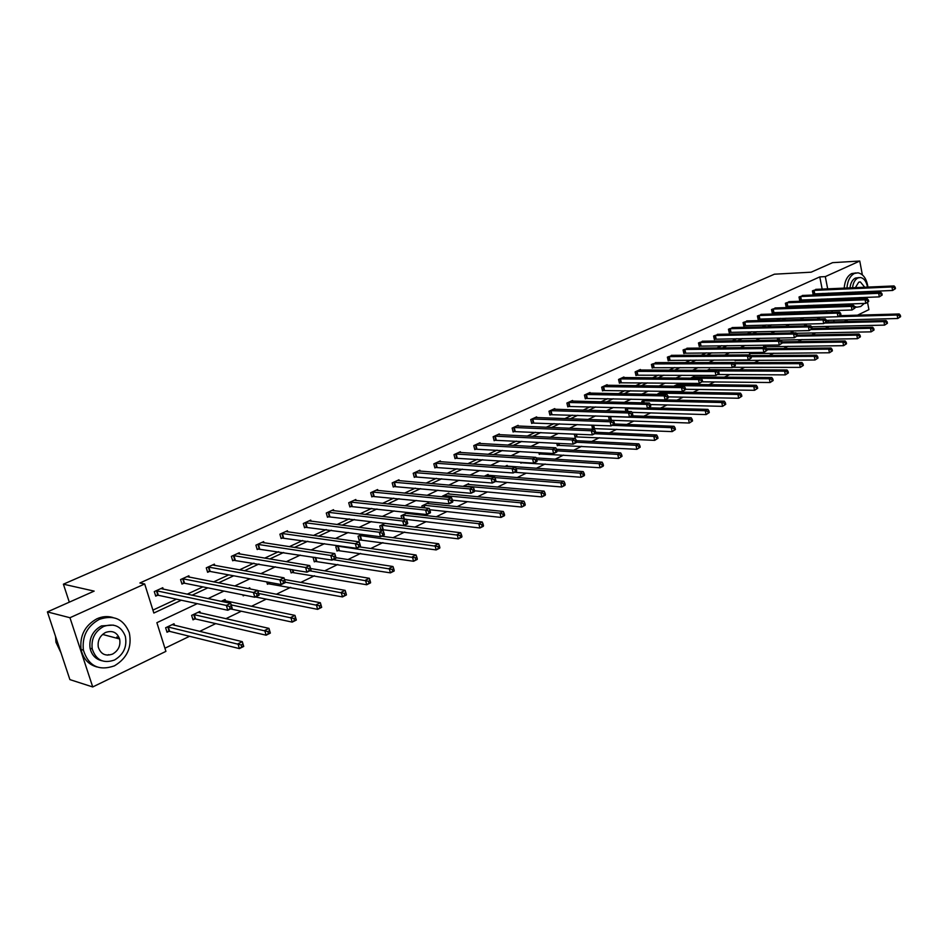 <?xml version="1.0" encoding="UTF-8"?>
<svg xmlns="http://www.w3.org/2000/svg" width="948" height="948" viewBox="0 0 948 948"><rect width="100%" height="100%" fill="white"/><g stroke="black" fill="none" stroke-linecap="round" stroke-linejoin="round"><path stroke-width="1.42" d="M102.882 626.273L104.564 626.059M118.156 636.025L118.642 638.715M867.574 302.507L868.913 309.641L857.549 315.163M847.998 319.808L844.336 321.597M164.916 648.219L189.564 636.286M199.625 631.415L215.741 623.606M225.825 618.724L241.302 611.223M251.398 606.329L266.269 599.124M276.378 594.23L290.669 587.31M300.789 582.404L314.511 575.756M324.631 570.85L337.82 564.463M347.952 559.557L360.619 553.419M370.751 548.513L382.909 542.611M393.041 537.706L404.725 532.041M414.845 527.135L426.067 521.708M436.187 516.802L446.958 511.576M457.078 506.682L467.423 501.67M477.519 496.776L487.45 491.965M497.534 487.082L507.073 482.461M517.146 477.579L526.294 473.147M536.355 468.276L545.124 464.022M555.173 459.164L563.586 455.087M573.611 450.229L581.669 446.318M591.682 441.472L599.409 437.727M609.398 432.881L616.816 429.29M626.782 424.467L633.88 421.031M643.822 416.208L650.612 412.913M660.543 408.114L667.037 404.962M676.943 400.163L683.164 397.153M693.035 392.365L698.984 389.486M708.831 384.71L714.508 381.961M724.331 377.197L729.759 374.567M739.559 369.827L744.737 367.314M754.501 362.586L759.455 360.193M769.184 355.476L773.9 353.189M783.605 348.485L788.096 346.304M797.778 341.624L802.055 339.55M811.701 334.869L815.766 332.902M825.388 328.245L829.239 326.373M197.243 603.663L156.882 622.694L165.912 651.371L92.726 686.956L69.962 617.729L144.689 583.98L153.837 613.036L181.305 600.226M69.962 617.729L47.4 611.91L69.891 679.609L92.726 686.956M47.4 611.91L94.148 591.114L63.398 584.181L774.421 274.197L811.133 272.195L832.581 262.655L859.765 261.044L862.36 274.849M63.398 584.181L69.299 602.17M189.316 577.214L188.877 575.78L180.582 579.572L181.969 584.075L183.829 583.221M239.678 554.035L239.299 552.743L231.371 556.369L232.698 560.778L234.464 559.972M287.801 531.911L287.457 530.738L279.885 534.198L281.141 538.535L282.836 537.753M333.826 510.771L333.518 509.692L326.278 513.01L327.475 517.253L329.098 516.506M377.885 490.531L377.612 489.547L370.68 492.711L371.817 496.894L373.37 496.171M420.106 471.144L419.869 470.244L413.209 473.277L414.3 477.377L415.793 476.69M460.598 452.563L460.384 451.722L453.997 454.637L455.04 458.666L456.474 458.014M499.466 434.741L499.276 433.959L493.15 436.755L494.145 440.713L495.52 440.085M536.817 417.618L536.639 416.883L530.75 419.573L531.698 423.46L533.013 422.855M572.711 401.158L572.556 400.471L566.892 403.054L567.805 406.882L569.073 406.301M607.253 385.326L607.111 384.687L601.66 387.175L602.537 390.931L603.758 390.375M640.516 370.076L640.386 369.483L635.136 371.877L635.978 375.574L637.151 375.029M672.57 355.393L667.38 357.135L668.186 360.773L669.324 360.264M703.463 341.244L698.475 342.939L699.245 346.518L700.347 346.008M733.278 327.581L728.467 329.229L729.213 332.76L730.268 332.274M762.062 314.404L757.416 316.004L758.139 319.476L759.158 319.002M789.874 301.665L785.382 303.218L786.07 306.642L787.053 306.192M816.749 289.365L812.412 290.87L813.076 294.236L814.024 293.797M152.924 610.109L176.435 599.172M187.112 594.206L202.884 586.883M213.584 581.906L228.705 574.879M239.429 569.89L253.922 563.148M264.67 558.147L278.57 551.689M289.33 546.688L302.649 540.502M313.433 535.478L326.183 529.553M336.978 524.528L349.208 518.852M360.003 513.828L371.711 508.389M382.518 503.364L393.74 498.15M404.547 493.126L415.283 488.125M426.09 483.101L436.376 478.325M447.183 473.301L457.019 468.727M467.814 463.702L477.235 459.33M488.03 454.317L497.036 450.122M507.82 445.11L516.435 441.104M527.195 436.104L535.43 432.276M546.19 427.275L554.059 423.614M564.795 418.625L572.308 415.129M583.032 410.14L590.201 406.811M600.913 401.834L607.751 398.646M618.44 393.681L624.969 390.647M635.634 385.694L641.855 382.802M652.497 377.849L658.41 375.1M669.039 370.158L674.668 367.54M685.262 362.61L690.618 360.121M701.2 355.204L706.284 352.846M716.83 347.94L721.665 345.688M732.176 340.806L736.762 338.673M747.249 333.791L751.586 331.776M762.05 326.918L766.162 325.01M776.59 320.151L780.465 318.35M790.881 313.515L794.531 311.821M804.911 306.986L808.348 305.386M818.705 300.575L821.94 299.07M823.243 294.65L823.006 293.382M822.165 289.128L819.783 276.899L139.901 582.984L144.689 583.98M803.418 295.468L799.01 296.997L799.685 300.386L800.657 299.947M776.092 307.981L771.518 309.558L772.229 313.006L773.224 312.544M747.794 320.934L743.066 322.557L743.801 326.053L744.832 325.579M718.513 334.348L713.607 336.019L714.365 339.574L715.432 339.076M688.153 348.248L683.07 349.966L683.864 353.58L684.977 353.071M656.691 362.669L651.406 364.435L652.236 368.108L653.385 367.575M624.045 377.624L623.903 377.008L618.558 379.449L619.411 383.182L620.608 382.625M590.154 393.159L590 392.496L584.442 395.043L585.331 398.835L586.575 398.255M554.936 409.299L554.77 408.6L548.999 411.231L549.923 415.094L551.226 414.501M518.331 426.09L518.141 425.332L512.133 428.081L513.105 432.004L514.456 431.387M480.233 443.557L480.02 442.752L473.775 445.607L474.794 449.601L476.192 448.949M440.559 461.759L440.334 460.882L433.817 463.868L434.883 467.921L436.341 467.257M399.215 480.743L398.966 479.795L392.176 482.899L393.29 487.035L394.806 486.336M356.093 500.544L355.808 499.513L348.722 502.748L349.883 506.967L351.471 506.232M311.062 521.222L310.743 520.096L303.336 523.486L304.569 527.775L306.228 527.017M264.006 542.849L263.651 541.616L255.901 545.159L257.192 549.532L258.934 548.738M214.793 565.494L214.378 564.131L206.273 567.84L207.624 572.296L209.449 571.454M163.257 589.218L162.783 587.713L154.287 591.599L155.709 596.138L157.617 595.261M819.783 276.899L825.305 276.615L859.765 261.044M831.029 306.097L830.815 305.031L828.374 306.18M818.005 311.074L814.356 312.793M803.951 317.699L800.088 319.523M789.66 324.429L785.548 326.373M775.097 331.302L770.76 333.341M760.272 338.282L755.686 340.451M745.164 345.404L740.329 347.679M729.782 352.656L724.687 355.05M714.117 360.039L708.749 362.574M698.143 367.563L692.502 370.23M681.873 375.242L675.936 378.039M665.283 383.063L659.05 385.99M648.373 391.026L641.832 394.107M631.119 399.155L624.258 402.39M613.534 407.45L606.341 410.839M595.593 415.911L588.056 419.454M577.285 424.538L569.393 428.259M558.597 433.343L550.338 437.241M539.531 442.337L530.88 446.413M520.061 451.509L511.008 455.775M500.177 460.882L490.709 465.338M479.866 470.457L469.971 475.114M459.116 480.233L448.771 485.103M437.917 490.223L427.11 495.318M416.243 500.437L404.962 505.758M394.084 510.889L382.305 516.435M371.426 521.566L359.126 527.361M348.248 532.492L335.402 538.547M324.536 543.666L311.122 549.982M300.279 555.101L286.272 561.702M275.43 566.809L260.819 573.694M249.999 578.801L234.749 585.983M223.941 591.078L208.027 598.579M834.086 321.846L833.766 320.187M832.226 312.248L831.906 310.636M828.765 294.425L828.516 293.145M827.687 288.879L825.305 276.615M192.006 595.237L207.813 587.867M218.538 582.854L233.694 575.792M244.442 570.779L258.958 564.001M269.742 558.976L283.653 552.494M294.437 547.458L307.78 541.237M318.575 536.201L331.362 530.24M342.169 525.192L354.41 519.492M365.229 514.444L376.96 508.969M387.779 503.921L399.013 498.684M409.832 493.635L420.592 488.623M431.411 483.575L441.709 478.776M452.528 473.727L462.387 469.13M473.194 464.093L482.615 459.697M493.422 454.661L502.44 450.454M513.224 445.418L521.85 441.389M532.634 436.364L540.87 432.525M551.629 427.501L559.51 423.827M570.258 418.815L577.782 415.307M588.507 410.306L595.688 406.953M606.4 401.964L613.249 398.764M623.938 393.787L630.467 390.742M641.132 385.765L647.354 382.862M658.007 377.897L663.932 375.135M674.549 370.17L680.19 367.551M690.784 362.598L696.14 360.11M706.722 355.168L711.806 352.798M722.352 347.88L727.187 345.629M737.71 340.723L742.284 338.578M752.783 333.684L757.12 331.67M767.584 326.787L771.684 324.868M782.112 320.009L785.999 318.196M796.403 313.35L800.053 311.643M810.433 306.796L813.87 305.197M824.215 300.374L827.45 298.857M828.576 321.988L828.256 320.329M826.715 312.413L826.395 310.802M168.922 631.344L167.038 632.245L165.627 627.754L174.029 623.76L174.539 625.384M194.85 618.949L193.013 619.838L191.638 615.382L199.85 611.484L200.324 613.024M221.192 601.34L225.079 599.491L225.517 600.949M248.056 588.566L249.727 587.772L250.082 588.945M244.572 595.202L243.198 595.854L242.901 594.858M269.161 583.458L267.443 584.276L266.732 581.882M292.825 572.142L291.143 572.947L290.088 569.31M315.968 561.086L314.321 561.868L313.113 557.637L313.918 557.246M338.614 550.267L337.002 551.037L335.817 546.842L338.306 545.657M360.761 539.685L359.185 540.443L358.036 536.272L362.112 534.328M382.447 529.328L380.906 530.062L379.781 525.939L385.386 523.272M401.845 518.722L401.063 515.819L407.782 512.619L408.055 513.638M422.358 507.618L421.896 505.912L428.484 502.772L428.745 503.755M442.467 496.811L442.313 496.207L448.76 493.138L449.008 494.074M463.015 486.36L468.62 483.693L468.857 484.594M484.274 476.252L488.078 474.438L488.303 475.315M505.071 466.369L507.156 465.373L507.37 466.215M522.194 462.553L520.867 463.193L520.63 462.269M540.597 453.772L539.282 454.388L538.855 452.634M558.633 445.145L557.353 445.761L556.749 443.249M576.325 436.696L575.069 437.301L574.298 434.066M593.685 428.401L592.453 428.994L591.825 425.107M609.351 420.225L608.64 417.12L610.168 416.397M610.713 420.272L689.315 423.021L688.461 419.111L691.175 417.748L631.996 415.828M625.905 411.42L625.384 409.157L628.133 407.853M642.163 402.817L641.82 401.336L645.742 399.475M658.125 394.415L657.959 393.669L663.008 391.263M663.079 391.263L663.209 391.868M673.815 386.18L678.815 383.75L678.958 384.367M690.606 378.145L694.292 376.392L694.422 376.996M707.172 370.265L709.483 369.175L709.602 369.756M723.431 362.539L724.497 362.539M720.954 367.599L720.338 367.599M736.181 360.323L735.127 360.821L734.949 359.967M750.626 353.414L749.607 353.912L749.311 352.502M764.835 346.624L763.827 347.11L763.424 345.179M777.313 338.009L777.739 340.107L857.49 338.697L856.814 335.13L859.018 334.028L797.256 335.13M790.964 330.971L791.367 332.949M804.402 324.074L804.769 325.922M817.946 319.038L817.686 317.722L818.622 317.284M895.457 288.63L895.196 287.232L894.355 287.635L894.604 289.045L895.457 288.63L892.601 290.467L891.961 286.948L813.36 290.432M894.355 287.635L891.961 286.948L894.071 285.941L815.707 289.365M894.604 289.045L892.601 290.467L813.017 293.939M895.196 287.232L894.071 285.941M900.6 316.691L900.339 315.293L899.51 315.708L899.759 317.106L900.6 316.691L897.768 318.504L897.128 315.02L899.214 313.978L840.224 315.66M826.431 320.377L897.768 318.504L899.759 317.106M838.115 316.679L897.128 315.02L899.51 315.708M899.214 313.978L900.339 315.293M854.444 306.405L856.814 307.176L860.713 306.524L864.339 303.419M866.756 298.762L867.219 297.328M868.024 292.814L868.107 291.498M867.941 287.09C866.602 278.688 863.273 273.936 857.94 272.823L854.444 273.439C850.107 275.785 847.607 280.655 846.931 288.026M855.985 272.929L851.671 273.581C847.334 275.927 844.834 280.786 844.17 288.145M849.989 287.896C850.593 282.931 852.382 279.672 855.321 278.096L859.006 277.586M865.536 298.81L866.306 297.364M867.562 292.825L867.704 291.51M867.515 287.114C866.425 281.449 864.066 278.25 860.44 277.515L857.881 277.965C854.93 279.542 853.153 282.812 852.536 287.777M864.73 287.232L860.357 281.935L858.687 282.22L855.369 287.647M855.392 292.02L855.7 293.311M858.947 297.648L861.696 297.542M864.718 292.944L864.955 291.629M852.608 292.138L852.809 293.43M854.302 297.826L855.132 299.201M852.584 299.295L851.742 297.921M850.249 293.536L850.048 292.245M844.241 292.494L844.407 293.785M845.438 298.17L845.96 299.556M848.602 303.976L850.083 305.446M854.788 307.318L856.542 307.128M847.014 292.375L847.168 293.667M848.211 298.063L848.733 299.45M851.375 303.881L852.856 305.351M114.4 665.863C127.198 658.185 132.163 647.14 129.295 632.754C123.667 618.985 113.677 614.517 99.327 619.352C87.263 626.047 81.955 636.298 83.388 650.127C88.448 665.982 98.782 671.231 114.4 665.863M112.93 617.527C107.681 615.951 102.36 616.366 96.969 618.76C84.929 625.431 79.62 635.67 81.054 649.451C83.14 658.765 88.46 664.607 97.004 666.977M101.863 660.768C95.618 659.18 91.683 655.021 90.072 648.302C88.899 638.288 92.691 630.823 101.448 625.905L113.333 625.099M114.495 660.021C123.643 654.582 127.257 646.69 125.337 636.357C121.332 626.225 114.104 622.919 103.628 626.462C94.847 631.392 91.055 638.881 92.229 648.918C95.949 660.14 103.368 663.849 114.495 660.021M105.56 632.458C99.872 635.693 97.443 640.564 98.284 647.069C100.713 654.179 105.477 656.514 112.563 654.084C118.429 650.636 120.775 645.6 119.626 638.976C117.078 632.316 112.385 630.147 105.56 632.458M117.137 638.312L116.841 636.961M107.385 655.163L108.617 654.653M55.541 636.404L55.956 642.234L61.028 652.923M882.185 295.018L881.924 293.596L881.059 294.01L881.332 295.421L882.185 295.018L879.317 296.866L878.654 293.311L799.982 296.546M881.059 294.01L878.654 293.311L880.799 292.28L802.364 295.456M881.332 295.421L879.317 296.866L799.626 300.089M881.924 293.596L880.799 292.28M868.676 301.5L868.415 300.078L867.539 300.492L867.811 301.926L868.676 301.5L865.785 303.372L865.109 299.793L786.366 302.768M867.539 300.492L865.109 299.793L867.302 298.75L788.795 301.665M867.811 301.926L865.785 303.372L786.01 306.334M868.415 300.078L867.302 298.75M887.435 323.28L887.174 321.87L886.321 322.296L886.581 323.706L887.435 323.28L884.579 325.117L883.927 321.597L886.048 320.543L826.395 322.047M811.559 326.776L884.579 325.117L886.581 323.706M824.855 323.055L883.927 321.597L886.321 322.296M886.048 320.543L887.174 321.87M874.044 329.999L873.772 328.577L872.907 329.015L873.179 330.425L874.044 329.999L871.153 331.847L870.489 328.304L872.658 327.226L812.152 328.529M796.32 333.281L871.153 331.847L873.179 330.425M811.358 329.549L870.489 328.304L872.907 329.015M872.658 327.226L873.772 328.577M854.93 308.112L854.658 306.666L853.769 307.093L854.041 308.538L854.93 308.112L852.015 309.996L851.328 306.382L772.525 309.095M853.769 307.093L851.328 306.382L853.555 305.327L774.99 307.97M854.041 308.538L852.015 309.996L772.158 312.686M854.658 306.666L853.555 305.327M860.405 336.824L857.49 338.697L860.405 336.824L860.132 335.402L859.244 335.841L859.516 337.275M797.078 336.161L856.814 335.13L859.244 335.841M859.018 334.028L860.132 335.402M840.935 314.843L840.663 313.385L839.75 313.824L840.035 315.281L840.935 314.843L837.996 316.739L837.285 313.101L758.436 315.53M839.75 313.824L837.285 313.101L839.561 312.022L760.948 314.381M840.035 315.281L837.996 316.739L758.068 319.156M840.663 313.385L839.561 312.022M846.517 343.78L846.244 342.346L845.343 342.797L845.628 344.231L846.517 343.78L843.59 345.676L842.89 342.074L845.142 340.948L782.088 341.837M763.756 346.767L843.59 345.676L845.628 344.231M782.301 342.892L842.89 342.074L845.343 342.797M845.142 340.948L846.244 342.346M826.692 321.692L826.407 320.223L825.483 320.673L825.767 322.13L826.692 321.692L823.717 323.612L822.994 319.938L744.109 322.083M825.483 320.673L822.994 319.938L825.305 318.836L746.669 320.91M825.767 322.13L823.717 323.612L743.73 325.721M826.407 320.223L825.305 318.836M832.391 350.867L832.107 349.421L831.183 349.871L831.467 351.329L832.391 350.867L829.429 352.774L828.718 349.137L831.005 347.999L766.505 348.663M749.524 353.557L829.429 352.774L831.467 351.329M766.837 349.729L828.718 349.137L831.183 349.871M831.005 347.999L832.107 349.421M812.175 328.672L811.879 327.19L810.943 327.641L811.239 329.122L812.175 328.672L809.177 330.603L808.443 326.906L729.522 328.743M810.943 327.641L808.443 326.906L810.789 325.78L732.129 327.558M811.239 329.122L809.177 330.603L729.142 332.416M811.879 327.19L810.789 325.78M817.994 358.083L817.697 356.614L816.773 357.088L817.058 358.545L817.994 358.083L815.007 360.003L814.273 356.341L816.607 355.18L750.449 355.583M735.055 360.465L815.007 360.003L817.058 358.545M751.077 356.685L814.273 356.341L816.773 357.088M816.607 355.18L817.697 356.614M797.386 335.782L797.09 334.289L796.13 334.751L796.427 336.232L797.386 335.782L794.365 337.725L793.618 334.004L714.685 335.533M796.13 334.751L793.618 334.004L796.012 332.855L717.328 334.324M796.427 336.232L794.365 337.725L714.294 339.23M797.09 334.289L796.012 332.855M803.323 365.43L803.027 363.949L802.079 364.435L802.375 365.904L803.323 365.43L800.313 367.374L799.567 363.676L801.949 362.491L734.084 362.622M732.875 367.303L800.313 367.374L802.375 365.904M734.854 363.759L799.567 363.676L802.079 364.435M801.949 362.491L803.027 363.949M782.325 343.022L782.017 341.517L781.045 341.979L781.353 343.484L782.325 343.022L779.268 344.989L778.509 341.233L699.565 342.429M781.045 341.979L778.509 341.233L780.951 340.059L702.267 341.197M781.353 343.484L779.268 344.989L699.174 346.162M782.017 341.517L780.951 340.059M788.392 372.92L788.084 371.426L787.124 371.912L787.421 373.405L788.392 372.92L785.347 374.875L784.589 371.154L787.006 369.945L708.405 369.684M717.897 374.507L785.347 374.875L787.421 373.405M718.181 370.941L784.589 371.154L787.124 371.912M787.006 369.945L788.084 371.426M766.968 350.393L766.659 348.888L765.664 349.362L765.984 350.879L766.968 350.393L763.887 352.383L763.104 348.591L684.183 349.468M765.664 349.362L763.104 348.591L765.593 347.406L686.933 348.212M765.984 350.879L763.887 352.383L683.781 353.225M766.659 348.888L765.593 347.406M751.326 357.917L751.006 356.389L749.998 356.875L750.318 358.403L751.326 357.917L748.221 359.92L747.415 356.104L668.518 356.626M749.998 356.875L747.415 356.104L749.951 354.896L671.314 355.346M750.318 358.403L748.221 359.92L668.115 360.418M751.006 356.389L749.951 354.896M735.375 365.584L735.055 364.044L734.025 364.542L734.345 366.082L735.375 365.584L732.235 367.611L731.429 363.759L652.568 363.914M734.025 364.542L731.429 363.759L734.013 362.515L655.412 362.61M734.345 366.082L732.235 367.611L652.141 367.729M735.055 364.044L734.013 362.515M719.117 373.405L718.785 371.841L717.731 372.351L718.063 373.903L719.117 373.405L715.953 375.444L715.112 371.557L636.309 371.343M717.731 372.351L715.112 371.557L717.755 370.301L639.213 370.016M718.063 373.903L715.953 375.444L635.883 375.195M718.785 371.841L717.755 370.301M702.539 381.369L702.195 379.804L701.129 380.314L701.461 381.89L702.539 381.369L699.34 383.43L698.486 379.52L619.755 378.904M701.129 380.314L698.486 379.52L701.176 378.228L769.326 378.762L771.79 377.541L693.189 376.925M622.706 377.553L701.176 378.228L702.195 379.804M701.461 381.89L699.34 383.43L619.317 382.791M685.629 389.498L685.274 387.922L684.183 388.443L684.527 390.031L685.629 389.498L682.394 391.583L681.529 387.637L602.881 386.618M684.183 388.443L681.529 387.637L684.266 386.322L605.891 385.232M684.527 390.031L682.394 391.583L602.442 390.529M685.274 387.922L684.266 386.322M668.376 397.793L668.02 396.205L666.894 396.738L667.25 398.338L668.376 397.793L665.105 399.902L664.216 395.909L585.686 394.475M666.894 396.738L664.216 395.909L667.013 394.569L588.755 393.065M667.25 398.338L665.105 399.902L585.236 398.421M668.02 396.205L667.013 394.569M650.766 406.254L650.411 404.654L649.261 405.199L649.629 406.811L650.766 406.254L647.472 408.387L646.56 404.358L568.16 402.473M649.261 405.199L646.56 404.358L649.416 402.995L571.288 401.051M649.629 406.811L647.472 408.387L567.698 406.455M650.411 404.654L649.416 402.995M632.802 414.892L632.435 413.269L631.261 413.826L631.641 415.449L632.802 414.892L632.387 415.639L629.472 417.037L628.548 412.984L550.29 410.65M631.261 413.826L628.548 412.984L631.451 411.586L553.478 409.192M631.641 415.449L629.472 417.037L549.828 414.655M632.435 413.269L631.451 411.586M614.458 423.709L614.079 422.073L612.894 422.642L613.273 424.277L614.458 423.709L614.067 424.443L611.105 425.877L610.145 421.789L532.065 418.969M612.894 422.642L610.145 421.789L613.119 420.355L535.324 417.487M613.273 424.277L611.105 425.877L531.591 423.021M614.079 422.073L613.119 420.355M773.165 380.539L770.096 382.518L769.326 378.762L771.873 379.532L772.182 381.037L773.165 380.539L772.857 379.046L771.873 379.532M702.231 381.831L770.096 382.518L772.182 381.037M771.79 377.541L772.857 379.046M757.653 388.313L757.345 386.808L756.338 387.305L756.658 388.822L757.653 388.313L754.561 390.303L753.767 386.523L756.279 385.267L677.702 384.284M685.582 389.284L754.561 390.303L756.658 388.822M674.929 385.599L753.767 386.523L756.338 387.305M756.279 385.267L757.345 386.808M741.846 396.24L741.526 394.712L740.506 395.221L740.826 396.75L741.846 396.24L738.717 398.255L737.911 394.439L740.471 393.159L661.929 391.785M668.162 396.856L738.717 398.255L740.826 396.75M659.109 393.124L737.911 394.439L740.506 395.221M740.471 393.159L741.526 394.712M725.73 404.31L725.398 402.781L724.355 403.303L724.687 404.832L725.73 404.31L722.577 406.348L721.748 402.497L724.355 401.194L646.121 399.487M650.34 404.547L722.577 406.348L724.687 404.832M642.993 400.791L721.748 402.497L724.355 403.303M724.355 401.194L725.398 402.781M709.294 412.546L708.962 410.994L707.895 411.527L708.227 413.079L709.294 412.546L706.106 414.596L705.265 410.721L707.931 409.394L648.705 407.794M631.901 412.344L706.106 414.596L708.227 413.079M626.569 408.588L705.265 410.721L707.895 411.527M707.931 409.394L708.962 410.994M692.538 420.948L689.315 423.021L692.538 420.948L692.194 419.383L691.104 419.928L691.447 421.493M609.848 416.551L688.461 419.111L691.104 419.928M691.175 417.748L692.194 419.383M675.438 429.515L675.083 427.939L673.981 428.496L674.324 430.072L675.438 429.515L672.191 431.613L671.303 427.655L674.075 426.28L614.316 423.981M592.346 428.543L672.191 431.613L674.324 430.072M612.218 425.344L671.303 427.655L673.981 428.496M674.075 426.28L675.083 427.939M657.995 438.26L657.639 436.661L656.502 437.229L656.857 438.829L657.995 438.26L654.712 440.37L653.812 436.388L656.644 434.978L595.628 432.276M574.962 436.838L654.712 440.37L656.857 438.829M594.811 433.71L653.812 436.388L656.502 437.229M656.644 434.978L657.639 436.661M640.196 447.172L639.829 445.572L638.668 446.153L639.035 447.752L640.196 447.172L636.878 449.305L635.954 445.299L638.845 443.854L576.325 440.69M557.234 445.299L636.878 449.305L639.035 447.752M576.467 442.218L635.954 445.299L638.668 446.153M638.845 443.854L639.829 445.572M622.03 456.284L621.651 454.661L620.466 455.253L620.845 456.877L622.03 456.284L618.677 458.429L617.74 454.388L620.679 452.919L556.488 449.245M539.175 453.914L618.677 458.429L620.845 456.877M556.974 450.845L617.74 454.388L620.466 455.253M620.679 452.919L621.651 454.661M595.735 432.715L595.344 431.056L594.135 431.636L594.526 433.295L595.735 432.715L595.38 433.437L592.346 434.895L591.362 430.771L513.484 427.465M594.135 431.636L591.362 430.771L594.408 429.314L516.802 425.948M594.526 433.295L592.346 434.895L512.998 431.541M595.344 431.056L594.408 429.314M603.473 465.575L603.094 463.939L601.885 464.544L602.276 466.179L603.473 465.575L603.106 466.25L600.096 467.755L599.136 463.667L602.134 462.162L536.094 457.943M520.736 462.707L600.096 467.755L602.276 466.179M536.817 459.602L599.136 463.667L601.885 464.544M602.134 462.162L603.094 463.939M576.609 441.898L576.218 440.239L574.974 440.832L575.377 442.503L576.609 441.898L576.277 442.621L573.184 444.114L572.189 439.943L494.524 436.127M574.974 440.832L572.189 439.943L575.282 438.462L497.901 434.575M575.377 442.503L573.184 444.114L494.026 440.239M576.218 440.239L575.282 438.462M584.537 475.067L584.146 473.419L582.913 474.036L583.304 475.683L584.537 475.067L584.193 475.73L581.124 477.259L580.14 473.135L583.21 471.606L505.805 466.013M514.646 472.282L581.124 477.259L583.304 475.683M516.091 468.513L580.14 473.135L582.913 474.036M583.21 471.606L584.146 473.419M557.08 451.295L556.677 449.613L555.409 450.217L555.812 451.9L557.08 451.295L556.784 452.006L553.62 453.523L552.589 449.316L475.173 444.968M555.409 450.217L552.589 449.316L555.765 447.811L478.633 443.391M555.812 451.9L553.62 453.523L474.664 449.115M556.677 449.613L555.765 447.811M565.198 484.76L564.795 483.089L563.539 483.717L563.942 485.388L565.198 484.76L564.878 485.412L561.749 486.976L560.73 482.816L563.87 481.252L486.703 475.102M495.46 481.501L561.749 486.976L563.942 485.388M494.809 477.555L560.73 482.816L563.539 483.717M563.87 481.252L564.795 483.089M537.125 460.882L536.71 459.188L535.419 459.804L535.833 461.51L537.125 460.882L536.852 461.593L533.617 463.145L532.575 458.903L455.431 453.985M535.419 459.804L532.575 458.903L535.81 457.351L458.962 452.374M535.833 461.51L533.617 463.145L454.91 458.168M536.71 459.188L535.81 457.351M545.432 494.666L545.017 492.984L543.737 493.624L544.152 495.306L545.432 494.666L545.147 495.306L541.948 496.906L540.917 492.711L544.116 491.111L467.21 484.357M474.533 490.791L541.948 496.906L544.152 495.306M463.714 486.028L540.917 492.711L543.737 493.624M544.116 491.111L545.017 492.984M516.731 470.694L516.304 468.976L514.977 469.616L515.404 471.322L516.731 470.694L516.494 471.381L513.188 472.969L512.121 468.691L435.274 463.193M514.977 469.616L512.121 468.691L515.428 467.103L438.877 461.558M515.404 471.322L513.188 472.969L434.753 467.411M516.304 468.976L515.428 467.103M525.239 504.774L524.813 503.08L523.509 503.744L523.936 505.438L525.239 504.774L524.991 505.403L521.72 507.05L520.653 502.807L523.936 501.172L447.326 493.825M452.457 500.189L521.72 507.05L523.936 505.438M443.759 495.52L520.653 502.807L523.509 503.744M523.936 501.172L524.813 503.08M495.887 480.707L495.449 478.977L494.098 479.629L494.536 481.359L495.887 480.707L495.686 481.394L492.308 483.018L491.206 478.693L414.703 472.602M494.098 479.629L491.206 478.693L494.595 477.069L418.376 470.919M494.536 481.359L492.308 483.018L414.169 476.856M495.449 478.977L494.595 477.069M504.609 515.12L504.17 513.413L502.831 514.077L503.269 515.795L504.609 515.12L504.383 515.736L501.042 517.418L499.952 513.141L503.305 511.47L427.015 503.471M429.752 509.728L501.042 517.418L503.269 515.795M423.377 505.201L499.952 513.141L502.831 514.077M503.305 511.47L504.17 513.413M474.569 490.957L474.119 489.204L472.744 489.867L473.194 491.621L474.569 490.957L474.415 491.633L470.955 493.292L469.829 488.919L393.693 482.2M472.744 489.867L469.829 488.919L473.289 487.272L397.449 480.482M473.194 491.621L470.955 493.292L393.136 486.49M474.119 489.204L473.289 487.272M483.504 525.69L483.065 523.96L481.691 524.647L482.141 526.377L483.326 526.294L479.913 528.012L478.799 523.687L482.212 521.981L406.289 513.33M406.479 519.409L479.913 528.012L482.141 526.377M402.568 515.096L478.799 523.687L481.691 524.647M482.212 521.981L483.065 523.96M452.777 501.433L452.315 499.667L450.904 500.354L451.366 502.108L452.777 501.433L452.658 502.096L449.115 503.791L447.966 499.383L372.232 492M450.904 500.354L447.966 499.383L451.509 497.688L376.072 490.258M451.366 502.108L449.115 503.791L371.663 496.337M452.315 499.667L451.509 497.688M430.475 512.157L430.013 510.368L428.567 511.067L429.029 512.844L430.475 512.157L430.404 512.797L426.79 514.539L425.605 510.083L350.31 502.025M428.567 511.067L425.605 510.083L429.219 508.353L354.22 500.236M429.029 512.844L426.79 514.539L349.729 506.386M430.013 510.368L429.219 508.353M407.664 523.118L407.178 521.317L405.697 522.028L406.182 523.829L407.664 523.118L407.628 523.746L403.931 525.524L402.71 521.033L327.901 512.264M405.697 522.028L402.71 521.033L406.419 519.267L331.907 510.427M406.182 523.829L403.931 525.524L327.309 516.66M407.178 521.317L406.419 519.267M384.319 534.34L383.822 532.527L382.305 533.25L382.802 535.075L384.319 534.34L384.319 534.956L380.539 536.781L379.295 532.243L304.995 522.727M382.305 533.25L379.295 532.243L383.087 530.43L309.095 520.855M382.802 535.075L380.539 536.781L304.391 527.171M383.822 532.527L383.087 530.43M360.418 545.835L359.908 543.998L358.356 544.745L358.865 546.581L360.418 545.835L360.465 546.439L356.59 548.299L355.31 543.714L281.592 533.428M358.356 544.745L355.31 543.714L359.197 541.853L285.775 531.508M358.865 546.581L356.59 548.299L280.964 537.907M359.908 543.998L359.197 541.853M335.936 557.602L335.414 555.741L333.826 556.512L334.348 558.36L336.042 558.182L332.073 560.09L330.757 555.457L257.643 544.365M333.826 556.512L330.757 555.457L334.739 553.561L261.921 542.41M334.348 558.36L332.073 560.09L257.003 548.88M335.414 555.741L334.739 553.561M310.861 569.653L310.328 567.781L308.704 568.563L309.238 570.435L311.015 570.222L306.951 572.177L305.611 567.496L233.149 555.552M308.704 568.563L305.611 567.496L309.676 565.553L237.533 553.561M309.238 570.435L306.951 572.177L232.497 560.114M310.328 567.781L309.676 565.553M282.954 580.911L283.511 582.807L285.182 582.001L284.625 580.105L282.954 580.911L279.838 579.832L284.009 577.83L285.384 582.558L281.212 584.561L279.838 579.832L208.086 567.011M212.565 564.961L284.009 577.83L284.625 580.105M283.511 582.807L281.212 584.561L210.172 571.454L207.422 571.608M256.564 593.567L257.133 595.474L258.851 594.657L258.283 592.749L256.564 593.567L253.412 592.464L257.69 590.426L259.112 595.19L254.834 597.24L253.412 592.464L182.443 578.73M187.029 576.633L257.69 590.426L258.283 592.749M257.133 595.474L254.834 597.24L184.552 583.221L181.755 583.364M229.511 606.542L230.103 608.474L231.845 607.632L231.265 605.701L229.511 606.542L226.335 605.428L230.72 603.331L232.177 608.142L227.793 610.251L226.335 605.428L156.195 590.723M160.887 588.578L230.72 603.331L231.265 605.701M230.103 608.474L227.793 610.251L158.34 595.273L155.484 595.403M461.937 536.497L461.475 534.755L460.076 535.454L460.538 537.208L461.795 537.089L458.299 538.843L457.161 534.482L460.657 532.74L385.113 523.403M380.741 529.47L458.299 538.843L460.538 537.208M381.321 525.204L460.076 535.454M460.657 532.74L461.475 534.755M439.872 547.565L439.398 545.799L437.964 546.51L438.438 548.276L439.765 548.134L436.187 549.923L435.025 545.527L438.604 543.737L381.736 536.212M359.019 539.827L436.187 549.923L438.438 548.276M359.612 535.525L437.964 546.51M438.604 543.737L439.398 545.799M417.298 558.87L416.812 557.092L415.354 557.827L415.828 559.604L417.239 559.427L413.577 561.263L412.38 556.82L416.042 554.995L359.505 546.901M336.824 550.409L413.577 561.263L415.828 559.604M337.429 546.072L415.354 557.827M416.042 554.995L416.812 557.092M394.19 570.447L393.704 568.646L392.199 569.404L392.697 571.194L394.178 570.992L390.434 572.865L389.201 568.385L392.958 566.513L335.959 557.697M314.132 561.228L390.434 572.865L392.697 571.194M333.104 559.604L392.199 569.404M392.958 566.513L393.704 568.646M370.55 582.297L370.052 580.484L368.511 581.254L369.021 583.067L370.585 582.819L366.746 584.75L365.49 580.212L369.329 578.292L310.529 568.492M290.941 572.272L366.746 584.75L369.021 583.067M309.783 570.815L368.511 581.254M369.329 578.292L370.052 580.484M346.34 594.432L345.819 592.595L344.254 593.377L344.764 595.214L346.423 594.941L342.501 596.908L341.197 592.322L345.131 590.367L284.483 579.477M267.229 583.577L342.501 596.908L344.764 595.214M285.265 582.167L344.254 593.377M345.131 590.367L345.819 592.595M321.55 606.85L321.017 605.002L319.405 605.808L319.938 607.656L321.68 607.336L317.651 609.363L316.324 604.729L320.353 602.727L257.761 590.628M255.427 596.967L317.651 609.363L319.938 607.656M242.984 595.143L243.98 595.083M258.591 593.448L319.405 605.808M320.353 602.727L321.017 605.002M295.598 617.717L293.951 618.534L294.496 620.407L296.143 619.577L294.97 615.394L296.333 620.051L292.209 622.113L290.846 617.444L294.97 615.394L223.29 600.345M230.565 608.924L292.209 622.113L294.496 620.407M231.194 604.895L293.951 618.534M269.552 630.74L267.857 631.581L268.426 633.465L270.109 632.624L268.959 628.37L270.358 633.074L266.127 635.196L264.729 630.479L268.959 628.37L198.013 612.349M192.776 619.068L195.572 618.973L266.127 635.196L268.426 633.465M193.487 614.505L267.857 631.581M242.854 644.083L241.124 644.96L241.693 646.868L243.435 645.991L242.297 641.666L243.731 646.429L239.394 648.598L237.96 643.822L242.297 641.666L172.157 624.649M166.789 631.451L169.645 631.368L239.394 648.598L241.693 646.868M167.512 626.853L241.124 644.96M814.048 290.361L814.711 293.726M813.574 290.408L814.237 293.773M819.19 319.002L818.847 317.272M819.665 318.99L819.333 317.26M800.669 296.475L801.344 299.864M800.195 296.523L800.87 299.912M787.053 302.696L787.741 306.109M786.579 302.744L787.267 306.157M806.025 325.887L805.658 324.05M806.511 325.875L806.144 324.038M792.647 332.914L792.255 330.947M793.132 332.914L792.729 330.935M773.213 309.024L773.912 312.473M772.739 309.072L773.438 312.508M779.019 339.929L778.616 337.986M779.493 339.894L779.102 337.974M759.135 315.459L759.846 318.931M758.661 315.506L759.372 318.978M765.048 346.601L764.752 345.167M765.534 346.565L765.237 345.155M744.808 322.012L745.531 325.508M744.322 322.047L745.057 325.555M750.852 353.391L750.662 352.49M751.326 353.355L751.148 352.49M730.221 328.672L730.967 332.203M729.747 328.719L730.481 332.238M715.385 335.462L716.131 339.017M714.899 335.497L715.657 339.052M700.276 342.37L701.046 345.949M699.79 342.406L700.56 345.984M684.883 349.397L685.677 353.012M684.409 349.433L685.191 353.047M669.229 356.555L670.023 360.193M668.743 356.59L669.549 360.228M653.267 363.854L654.096 367.516M652.781 363.878L653.61 367.551M637.02 371.272L637.862 374.97M636.535 371.308L637.376 375.005M620.466 378.844L621.319 382.577M619.98 378.88L620.833 382.601M603.592 386.559L604.469 390.315M603.106 386.583L603.983 390.339M586.397 394.415L587.298 398.207M585.911 394.439L586.8 398.231M568.871 402.426L569.784 406.242M568.385 402.45L569.298 406.277M551.001 410.591L551.937 414.442M550.515 410.614L551.452 414.466M532.788 418.921L533.736 422.808M532.29 418.945L533.25 422.832M675.284 386.203L675.154 385.575M675.782 386.215L675.628 385.54M659.63 394.439L659.334 393.1M660.116 394.451L659.808 393.065M643.692 402.853L643.218 400.755M644.178 402.864L643.704 400.731M627.457 411.468L626.794 408.564M627.955 411.479L627.28 408.541M610.939 420.248L610.074 416.516M611.424 420.225L610.559 416.492M593.91 428.377L593.152 425.166M594.396 428.354L593.649 425.19M576.55 436.673L575.946 434.148M577.036 436.649L576.443 434.172M558.858 445.122L558.431 443.332M559.356 445.11L558.929 443.356M540.822 453.748L540.573 452.741M541.308 453.725L541.083 452.777M514.195 427.418L515.179 431.34M513.709 427.441L514.681 431.352M495.247 436.08L496.242 440.038M494.749 436.104L495.745 440.05M475.896 444.92L476.915 448.914M475.41 444.944L476.429 448.925M456.154 453.95L457.197 457.967M455.668 453.962L456.711 457.991M436.009 463.157L437.064 467.222M435.511 463.169L436.578 467.234M444.387 497.001L443.984 495.496M444.885 497.048L444.482 495.484M415.425 472.566L416.516 476.654M414.94 472.578L416.03 476.666M424.313 507.832L423.614 505.177M424.822 507.879L424.1 505.177M394.415 482.165L395.529 486.3M393.93 482.176L395.043 486.312M403.848 518.959L402.805 515.072M404.358 519.018L403.291 515.072M372.955 491.976L374.105 496.148M372.469 491.988L373.607 496.148M351.033 502.002L352.206 506.208M350.547 502.002L351.708 506.208M328.624 512.24L329.821 516.482M328.138 512.24L329.335 516.482M305.73 522.704L306.951 526.993M305.232 522.704L306.465 526.993M282.314 533.404L283.571 537.741M281.829 533.404L283.085 537.729M258.366 544.353L259.657 548.726M257.88 544.342L259.171 548.714M233.872 555.552L235.199 559.96M233.386 555.54L234.713 559.948M208.821 566.999L210.172 571.454M208.335 566.987L209.686 571.443M183.165 578.73L184.552 583.221M182.691 578.707L184.078 583.21M156.918 590.723L158.34 595.273M156.432 590.711L157.854 595.249M382.684 529.304L381.546 525.18M383.17 529.304L382.044 525.18M360.998 539.673L359.849 535.501M361.484 539.673L360.335 535.513M338.839 550.255L337.666 546.048M339.337 550.267L338.152 546.06M316.205 561.074L315.163 557.436M316.691 561.086L315.672 557.519M293.062 572.13L292.351 569.689M293.548 572.142L292.861 569.772M269.398 583.435L269.066 582.321M269.884 583.458L269.576 582.404M195.098 618.937L193.724 614.494M195.572 618.973L194.21 614.517M169.159 631.332L167.76 626.841M169.645 631.368L168.234 626.877M859.421 281.971L860.357 281.935M856.814 307.176L854.764 307.235M57.638 642.72L55.956 642.234M102.574 634.425L119.626 638.976M90.072 648.302L92.229 648.918M83.388 650.127L81.054 649.451"/></g></svg>
